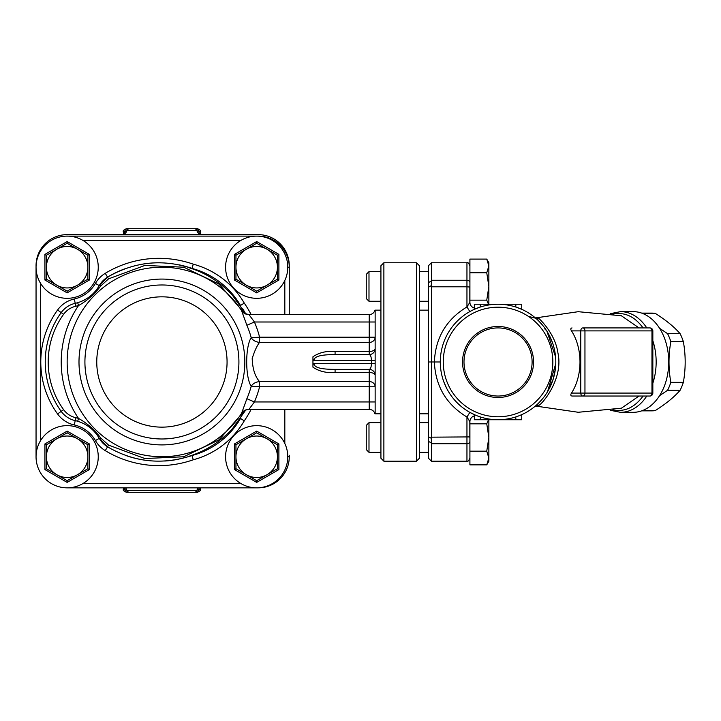 <?xml version="1.0" encoding="UTF-8"?>
<svg xmlns="http://www.w3.org/2000/svg" width="721" height="721" viewBox="0 0 721 721"><rect width="100%" height="100%" fill="white"/><g stroke="black" fill="none" stroke-linecap="round" stroke-linejoin="round"><path stroke-width="1.08" d="M161.919 438.981A77.003 77.003 0 0 0 228.602 323.477A77.003 77.003 0 0 0 95.235 323.477A77.003 77.003 0 0 0 161.919 438.981A77.003 77.003 0 0 0 228.602 323.477A77.003 77.003 0 0 0 95.235 323.477A77.003 77.003 0 0 0 161.919 438.981A77.003 77.003 0 0 0 228.602 323.477A77.003 77.003 0 0 0 95.235 323.477A77.003 77.003 0 0 0 161.919 438.981M36.05 267.212L36.05 456.754M258.163 236.155L258.163 236.118A31.093 31.093 0 0 1 289.265 267.212L289.265 314.599L289.265 267.212A31.093 31.093 0 0 0 258.163 236.118L67.143 236.118M67.143 487.847L258.163 487.847A31.093 31.093 0 0 0 289.265 456.754L289.265 455.266M239.994 419.216A99.21 99.21 0 0 1 232.676 428.373C220.599 441.64 206.026 450.94 188.938 456.285L191.966 455.537L193.282 459.782A84.402 84.402 0 0 0 244.266 420.848A103.653 103.653 0 0 0 251.142 409.366M244.266 420.848L240.517 418.468A79.959 79.959 0 0 1 188.938 456.285M95.415 283.407L99.273 285.615A23.694 23.694 0 0 1 107.555 277.125L99.273 285.615A23.694 23.694 0 0 1 107.555 277.125C134.403 261.606 162.54 258.704 191.966 268.428A99.21 99.21 0 0 0 179.096 264.832A99.21 99.21 0 0 1 191.966 268.419L188.938 267.68A79.959 79.959 0 0 1 240.499 305.461L244.266 303.108A84.402 84.402 0 0 0 193.282 264.174A103.653 103.653 0 0 0 105.248 273.322A28.137 28.137 0 0 0 95.415 283.407A32.58 32.58 0 0 1 74.254 298.999A28.137 28.137 0 0 0 57.581 309.994A88.845 88.845 0 0 0 57.581 413.962A28.137 28.137 0 0 0 74.254 424.957A32.58 32.58 0 0 1 95.415 440.558A28.137 28.137 0 0 0 105.248 450.634A103.653 103.653 0 0 0 193.282 459.782M188.938 267.68C206.035 273.025 220.617 282.326 232.676 295.592M74.254 298.999L75.227 303.334A37.023 37.023 0 0 0 80.869 301.594A37.023 37.023 0 0 1 77.688 302.703L78.526 305.542C86.944 300.918 94.388 294.357 100.859 285.867A2.965 0.658 29.8 0 0 99.273 285.615C94.271 294.078 87.07 299.774 77.688 302.703A37.023 37.023 0 0 1 75.227 303.334A23.694 23.694 0 0 0 61.186 312.599A84.402 84.402 0 0 0 61.186 411.367A23.694 23.694 0 0 0 75.227 420.622A37.023 37.023 0 0 1 77.688 421.262C87.07 424.191 94.262 429.887 99.273 438.35L107.555 446.84C134.34 462.341 162.477 465.243 191.966 455.537L190.326 456.105M244.852 410.375L218.986 439.846L183.738 456.763L144.84 458.529L108.565 445.109L100.859 438.098C94.388 429.608 86.944 423.047 78.526 418.423L77.688 421.262A37.023 37.023 0 0 0 75.227 420.622A23.694 23.694 0 0 1 61.186 411.367A84.402 84.402 0 0 1 61.186 312.599L63.592 314.329A20.729 20.729 0 0 1 75.876 306.227A39.979 39.979 0 0 0 78.526 305.542A100.697 100.697 0 0 0 78.526 418.423A39.979 39.979 0 0 0 75.876 417.729A20.729 20.729 0 0 1 63.592 409.636A81.446 81.446 0 0 1 63.592 314.329M100.859 438.098A2.965 0.658 150.2 0 1 99.273 438.35A37.023 37.023 0 0 0 95.172 432.564A37.023 37.023 0 0 1 99.273 438.35L95.415 440.558M100.859 285.867L108.565 278.847L144.921 265.427L183.774 267.212L218.986 284.11L244.834 313.572M232.676 428.364L245.807 409.943M245.789 314.014L232.685 295.592M196.112 454.311L197.491 453.851M108.565 445.109L107.555 446.84A23.694 23.694 0 0 1 99.273 438.35A23.694 23.694 0 0 0 107.555 446.84L105.248 450.634M179.042 459.133L172.031 460.322A99.21 99.21 0 0 1 171.373 460.413L171.733 460.368M145.281 460.241A99.21 99.21 0 0 1 135.791 458.448M134.845 458.223A99.21 99.21 0 0 1 134.232 458.06M139.784 459.322L134.007 458.006A99.21 99.21 0 0 1 126.274 455.654L127.527 456.087M242.391 308.3A99.21 99.21 0 0 1 245.798 314.014A99.21 99.21 0 0 0 242.391 308.3M82.158 301.045A37.023 37.023 0 0 0 88.214 297.656A37.023 37.023 0 0 1 82.158 301.045M94.217 292.465A37.023 37.023 0 0 0 95.388 291.149A37.023 37.023 0 0 1 94.217 292.465M191.966 268.419L193.282 264.174M105.248 273.322L107.555 277.125A99.21 99.21 0 0 1 124.67 268.879A99.21 99.21 0 0 0 107.555 277.125L108.565 278.847M140.928 264.418A99.21 99.21 0 0 1 160.711 262.786A99.21 99.21 0 0 0 140.928 264.418M369.224 354.579A5.921 5.921 0 0 0 375.145 348.658A5.921 5.921 0 0 1 369.224 354.579A5.921 5.921 0 0 0 375.145 348.658A5.921 2.803 0 0 1 369.224 351.46L369.224 354.579C370.567 354.939 371.315 356.913 371.441 360.5L371.441 363.465C371.315 367.052 370.567 369.026 369.224 369.386L335.085 369.386C327.001 369.296 314.023 369.026 313.923 363.465L312.95 364.456L312.95 356.778L312.95 359.509L313.923 360.5C314.023 354.93 327.001 354.651 335.085 354.579L369.224 354.579L335.085 354.579L335.085 351.46C326.433 350.812 319.052 352.587 312.95 356.778M312.95 364.456L312.95 367.178C319.052 371.36 326.433 373.136 335.085 372.505L369.224 372.505A5.921 2.803 180 0 1 375.145 375.308A5.921 5.921 0 0 0 369.224 369.386L369.224 381.544A5.921 5.218 180 0 1 375.145 386.762L369.224 386.762L369.224 381.544L259.515 381.544C254.991 376.443 252.548 368.764 252.197 358.481C254.423 351.325 256.856 345.972 259.515 342.421L259.587 337.203L251.205 337.653C245.185 346.666 245.203 377.29 251.205 386.312L259.587 386.762L259.587 381.544M259.587 342.421L369.224 342.421A5.921 5.218 0 0 0 375.145 337.203L259.587 337.203A100.769 100.769 0 0 0 254.414 321.999L248.97 314.599L369.224 314.599L369.224 321.999L254.414 321.999L246.87 325.261A92.549 92.549 0 0 1 251.205 337.653C252.783 340.303 255.549 341.898 259.515 342.421L259.371 337.239M375.145 310.616L375.145 413.34M335.085 351.46L369.224 351.46L369.224 321.999L375.145 321.999M335.085 369.386L335.085 372.505M249.024 314.635A8.886 8.823 -32.8 0 1 241.553 310.616L246.87 325.261M241.553 310.616A94.766 94.766 0 0 0 99.813 290.392A94.766 94.766 0 0 0 99.813 433.564A94.766 94.766 0 0 0 241.553 413.349L241.643 413.214M375.145 401.957L254.414 401.957A100.769 100.769 0 0 0 259.587 386.762L369.224 386.762L369.224 409.366L248.97 409.366L254.414 401.957L246.87 398.704L241.598 413.286M259.371 386.726L259.515 381.544C255.549 382.067 252.783 383.653 251.205 386.312A92.549 92.549 0 0 1 246.87 398.704M249.024 409.33A8.886 8.823 32.8 0 0 241.553 413.349C242.914 411.123 245.383 409.798 248.97 409.366M172.031 460.322L177.213 459.493M125.526 455.393L128.428 456.384M171.373 460.413L171.373 460.413A99.21 99.21 0 0 1 164.685 461.025M289.265 265.734A31.093 31.093 0 0 0 258.163 234.631L67.143 234.631A31.093 31.093 0 0 0 36.05 265.734M199.104 233.721L198.906 233.027C199.393 233.883 200.411 234.415 201.952 234.631A5.921 5.335 90 0 1 196.914 230.684L200.411 231.675C200.961 230.657 199.969 229.675 197.455 228.71L126.373 228.71L197.455 228.71M199.329 233.577L198.987 231.675A2.965 2.848 90 0 0 196.13 228.71M124.733 233.721L124.922 233.027C124.436 233.883 123.417 234.424 121.876 234.631A5.921 5.335 90 0 0 126.914 230.684L196.914 230.684A2.965 2.668 -90 0 0 194.4 228.71M125.409 487.847A5.921 5.335 -90 0 1 126.914 490.316L123.417 489.325L123.417 487.847M124.553 487.847L124.841 489.325A2.965 2.848 -90 0 0 127.698 492.29L197.455 492.29C200.249 490.92 201.231 489.929 200.411 489.325L198.987 489.325L199.266 487.847M198.419 487.847A5.921 5.335 -90 0 0 196.914 490.316L126.914 490.316A2.965 2.668 90 0 0 129.429 492.29L196.13 492.29A2.965 2.848 90 0 0 198.987 489.325L196.914 490.316A2.965 2.668 -90 0 1 194.4 492.29M123.417 489.325C122.66 490.046 123.651 491.037 126.373 492.29L127.698 492.29M123.417 234.307L123.417 231.675L124.841 231.675L124.499 233.577M127.698 228.71A2.965 2.848 -90 0 0 124.841 231.675L126.914 230.684A2.965 2.668 90 0 1 129.429 228.71M40.493 440.729A31.093 31.093 0 0 0 58.834 486.711A31.093 31.093 0 0 0 98.245 456.754A31.093 31.093 0 0 0 40.493 440.729L40.493 283.227A31.093 31.093 0 0 0 98.245 267.212A31.093 31.093 0 0 0 58.834 237.245A31.093 31.093 0 0 0 40.493 283.227M87.881 456.754A20.729 20.729 0 0 0 56.779 438.801A20.729 20.729 0 0 0 56.779 474.706A20.729 20.729 0 0 0 87.881 456.754L87.881 468.722L67.143 480.691L46.414 468.722L46.414 444.785L67.143 432.816L87.881 444.785L87.881 456.754M46.414 444.785L44.936 443.929L44.936 469.569L67.143 482.394L89.359 469.569L89.359 443.929L87.881 444.785M46.414 468.722L44.936 469.569M67.143 480.691L67.143 482.394M87.881 468.722L89.359 469.569M67.143 432.816L67.143 431.104L44.936 443.929M240.67 483.403A31.093 31.093 0 0 0 287.778 456.754A31.093 31.093 0 0 0 241.373 429.689A31.093 31.093 0 0 0 240.67 483.403L83.167 483.403M277.414 456.754A20.729 20.729 0 0 0 246.321 438.801A20.729 20.729 0 0 0 246.321 474.706A20.729 20.729 0 0 0 277.414 456.754L277.414 468.722L256.685 480.691L235.956 468.722L235.956 444.785L256.685 432.816L277.414 444.785L277.414 456.754M235.956 444.785L234.469 443.929L234.469 469.569L256.685 482.394L278.892 469.569L278.892 443.929L277.414 444.785M235.956 468.722L234.469 469.569M256.685 480.691L256.685 482.394M277.414 468.722L278.892 469.569M256.685 432.816L256.685 431.104L234.469 443.929M240.67 240.562A31.093 31.093 0 0 0 241.373 294.276A31.093 31.093 0 0 0 287.778 267.212A31.093 31.093 0 0 0 240.67 240.562L83.167 240.562M277.414 267.212A20.729 20.729 0 0 0 246.321 249.259A20.729 20.729 0 0 0 246.321 285.165A20.729 20.729 0 0 0 277.414 267.212L277.414 279.18L256.685 291.149L235.956 279.18L235.956 255.243L256.685 243.274L277.414 255.243L277.414 267.212M235.956 255.243L234.469 254.387L234.469 280.036L256.685 292.861L278.892 280.036L278.892 254.387L277.414 255.243M235.956 279.18L234.469 280.036M256.685 291.149L256.685 292.861M277.414 279.18L278.892 280.036M256.685 243.274L256.685 241.562L234.469 254.387M87.881 267.212A20.729 20.729 0 0 0 56.779 249.259A20.729 20.729 0 0 0 56.779 285.165A20.729 20.729 0 0 0 87.881 267.212L87.881 279.18L67.143 291.149L46.414 279.18L46.414 255.243L67.143 243.274L87.881 255.243L87.881 267.212M46.414 255.243L44.936 254.387L44.936 280.036L67.143 292.861L89.359 280.036L89.359 254.387L87.881 255.243M46.414 279.18L44.936 280.036M67.143 291.149L67.143 292.861M87.881 279.18L89.359 280.036M67.143 243.274L67.143 241.562L44.936 254.387M641.69 410.844L651.946 410.844A48.866 34.554 -90 0 0 655.182 410.628C665.934 403.841 674.243 397.064 680.119 390.277A48.866 34.554 -90 0 0 683.355 382.337C685.788 368.764 685.788 355.192 683.355 341.628A48.866 34.554 -90 0 0 680.119 333.688C674.243 326.901 665.934 320.115 655.182 313.329L642.862 313.554M659.562 328.271L667.601 333.688A48.866 34.554 90 0 1 670.836 341.628C668.403 355.192 668.403 368.764 670.836 382.337A48.866 34.554 90 0 1 667.601 390.277L659.562 395.685M680.119 333.688L667.601 333.688M642.096 313.265A48.866 34.554 90 0 1 642.663 313.329M655.182 313.329A48.866 34.554 -90 0 0 651.946 313.112L641.69 313.112M655.182 410.628L642.663 410.628A48.866 34.554 90 0 1 642.096 410.7M680.119 390.277L667.601 390.277M683.355 382.337L670.836 382.337M683.355 341.628L670.836 341.628M416.459 461.197L419.424 458.232L419.424 265.734L416.459 262.768L416.459 461.197L383.878 461.197L383.878 262.768L416.459 262.768M383.878 262.768L380.922 265.734L380.922 458.232L383.878 461.197M488.865 419.73L488.865 461.197L486.756 464.856L488.865 458.015L486.756 451.175L488.865 437.503L486.756 423.822L488.505 419.73M486.756 464.856L469.912 464.856L469.912 421.65A5.921 5.921 0 0 1 474.355 415.918M469.912 423.822L486.756 423.822M469.912 451.175L486.756 451.175M366.259 425.417L366.259 449.58L368.99 452.31L368.99 422.695L366.259 425.417M469.831 437.503L469.831 421.956M380.922 422.695L368.99 422.695M428.454 422.695L419.424 422.695M469.912 266.617L469.912 302.306L469.912 259.1L486.756 259.1L488.865 262.768L488.865 304.235M469.912 272.781L486.756 272.781L488.865 265.941L486.756 259.1M469.912 300.143L486.756 300.143L488.865 286.462L486.756 272.781M488.505 304.235L486.756 300.143M366.259 274.377L366.259 298.548L368.99 301.27L368.99 271.655L366.259 274.377M469.831 302.009L469.831 286.462M380.922 271.655L368.99 271.655M428.454 271.655L419.424 271.655M431.419 262.768L466.956 262.768L466.956 280.253L431.419 280.253L431.419 262.768L428.454 265.734L428.454 458.232L431.419 461.197L431.419 443.712L466.956 443.712L466.956 461.197C467.55 462.026 468.542 461.043 469.912 458.232M469.912 457.348L469.912 436.908L431.419 437.169L431.338 438.332L428.454 436.737L428.454 441.369L431.329 442.91L431.419 443.712M431.419 280.253L431.329 281.046L428.454 282.587L428.454 287.219L431.338 285.624L431.419 286.796L466.956 286.796L466.956 306.93L469.849 311.589M431.419 437.169L431.419 286.796M428.454 361.978L440.297 361.978A57.752 57.752 0 0 0 498.049 419.73A57.752 57.752 0 0 0 555.801 361.978A57.752 57.752 0 0 0 498.049 304.235A57.752 57.752 0 0 0 440.297 361.978M431.338 438.332L431.329 442.91M431.329 281.046L431.338 285.624M612.913 409.834C624.557 412.169 634.606 407.572 643.078 396.036M652.838 365.862L652.838 358.139M643.078 327.92C634.606 316.384 624.548 311.787 612.913 314.131M639.031 396.036L621.421 408.194L578.233 412.268L535.469 406.031M621.367 315.762L639.031 327.92L582.865 327.92A2.965 2.091 90 0 0 580.765 330.885L580.765 393.08A2.965 2.091 90 0 0 582.865 396.036L649.873 396.036A2.965 2.965 0 0 0 652.838 393.08L651.964 393.08A2.965 2.091 90 0 1 649.873 396.036M649.873 327.92A2.965 2.091 90 0 1 651.964 330.885L652.838 330.885A2.965 2.965 0 0 0 649.873 327.92L582.865 327.92A2.965 2.091 -90 0 1 584.956 330.885L651.964 330.885L651.964 393.08L584.956 393.08L584.956 330.885L571.51 330.885C570.437 329.245 570.599 328.262 572.014 327.92M571.51 393.08L584.956 393.08A2.965 2.091 -90 0 1 582.865 396.036L572.014 396.036C570.599 395.766 570.428 394.784 571.51 393.08A46.297 32.733 -90 0 0 571.51 330.885M646.773 327.92A50.344 35.599 -90 0 0 620.556 311.634L633.119 311.634A50.344 35.599 90 0 1 668.718 361.978A50.344 35.599 90 0 1 633.119 412.331L620.556 412.331A50.344 35.599 -90 0 0 646.773 396.036M521.743 309.318L515.821 307.029L521.743 309.318L515.821 307.029L521.743 309.318L521.743 304.235L474.355 304.235L474.355 309.318L480.276 307.029L474.355 309.318L474.355 304.235M474.355 419.73L474.355 414.647L474.355 419.73L521.743 419.73L521.743 414.647L518.084 416.143M535.973 405.761L539.254 405.166C544.409 401.615 563.371 377.326 557.946 353.065C555.449 335.175 542.525 321.945 539.254 318.79L535.991 318.204M547.518 391.773L553.169 379.219L555.431 368.521L555.774 363.618M554.007 347.702L553.701 346.567M552.295 342.151L546.897 331.173L555.576 356.922M528.502 316.438L536.109 318.303M539.254 318.79A5.921 5.651 -50.2 0 1 534.982 317.582M538.686 320.953L542.309 324.892M555.774 363.564L547.5 391.809M542.426 398.938L538.641 403.057M535.117 406.265L536.091 405.671M539.254 405.166A5.921 5.651 50.2 0 0 534.982 406.383M552.836 361.978A54.787 54.787 0 0 1 470.66 409.429A54.787 54.787 0 0 1 470.66 314.536A54.787 54.787 0 0 1 552.836 361.978M533.549 361.978A35.5 35.5 0 0 1 480.303 392.729A35.5 35.5 0 0 1 480.303 331.236A35.5 35.5 0 0 1 533.549 361.978M443.766 381.679L446.605 388.213M475.563 415.17L469.849 412.376L466.956 417.026L469.912 421.65L469.912 436.908M474.355 308.038A5.921 5.921 0 0 1 469.912 302.306L466.956 306.93C446.29 319.475 435.43 337.825 434.375 361.978C435.43 386.132 446.29 404.481 466.956 417.026L466.956 443.712A2.965 2.442 180 0 0 469.912 441.27M532.107 361.978A34.058 34.058 0 0 1 498.049 396.036A34.058 34.058 0 0 1 463.991 361.978A34.058 34.058 0 0 1 498.049 327.92A34.058 34.058 0 0 1 532.107 361.978M161.919 427.138A65.151 65.151 0 0 0 218.337 329.407A65.151 65.151 0 0 0 105.491 329.407A65.151 65.151 0 0 0 161.919 427.138M161.919 444.902A82.924 82.924 0 0 0 241.923 340.186A82.924 82.924 0 0 0 79.319 369.323A82.924 82.924 0 0 0 161.919 444.902M258.163 487.811L258.163 487.847A31.093 31.093 0 0 0 289.265 456.754L287.778 456.754M289.265 267.212L287.778 267.212M75.876 306.227L75.227 303.334A23.694 23.694 0 0 0 61.186 312.599L57.581 309.994M63.592 409.636L57.581 413.962M75.876 417.729L74.254 424.957M251.142 314.599A103.653 103.653 0 0 0 244.266 303.108M313.923 360.5L375.145 360.5M375.145 363.465L313.923 363.465M284.822 280.46L284.822 314.599M284.822 409.366L284.822 443.505M89.359 443.929L67.143 431.104M278.892 443.929L256.685 431.104M278.892 254.387L256.685 241.562M89.359 254.387L67.143 241.562M469.912 282.695A2.965 2.442 180 0 0 466.956 280.253L466.956 286.796L469.912 287.057M652.838 383.212A50.344 35.599 -90 0 0 652.838 340.745M515.821 307.029L515.821 304.235M480.276 304.235L480.276 307.029M480.276 416.927L480.276 419.73M515.821 419.73L515.821 416.927M428.454 310.156L419.424 310.156M428.454 413.809L419.424 413.809M369.224 314.599C372.144 314.419 374.055 312.932 374.956 310.156L380.922 310.156M248.97 314.599C244.464 313.572 241.986 312.229 241.517 310.562M369.224 409.366C372.144 409.546 374.055 411.024 374.956 413.809L380.922 413.809M200.411 489.325L200.411 487.847M200.411 234.307L200.411 231.675M123.417 231.675C122.615 230.99 123.606 230.008 126.373 228.71M380.922 452.31L368.99 452.31M428.454 452.31L419.424 452.31M380.922 301.27L368.99 301.27M428.454 301.27L419.424 301.27M431.419 461.197L466.956 461.197M466.956 262.768C467.659 262.011 468.65 262.994 469.912 265.734M610.191 410.267L620.556 412.331M620.556 311.634L610.191 313.698M652.838 330.885L652.838 393.08M535.469 317.934L578.233 311.697L621.421 315.771M544.734 328.857L546.545 330.633"/></g></svg>
